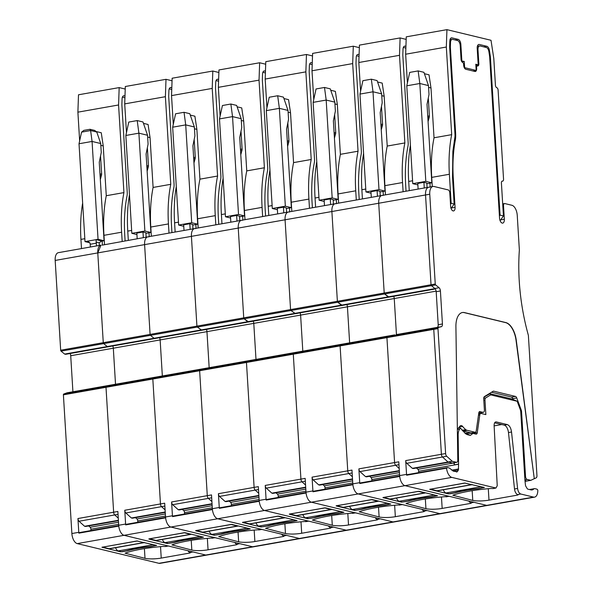 <?xml version="1.0" encoding="UTF-8"?>
<svg xmlns="http://www.w3.org/2000/svg" width="593" height="593" viewBox="0 0 593 593"><rect width="100%" height="100%" fill="white"/><g stroke="black" fill="none" stroke-linecap="round" stroke-linejoin="round"><path stroke-width="0.89" d="M483.629 487.298L480.523 486.868A5.441 2.787 -100 0 1 479.507 486.304M483.643 487.624L478.173 488.595A44.008 8.243 -3.5 0 0 454.579 492.761L449.109 493.732L445.98 492.976A5.441 2.787 -100 0 1 443.342 489.759M472.362 484.577A5.441 2.787 -100 0 1 472.013 484.689A5.441 2.787 -100 0 1 471.391 484.666L464.89 483.013M472.013 484.689L437.471 490.796A5.441 2.787 -100 0 1 436.848 490.774L430.355 489.106M430.355 489.21L464.897 483.102M155.87 545.241L152.764 544.811A5.441 2.787 -100 0 1 151.749 544.248M155.885 545.567L150.414 546.531A44.008 8.243 -3.5 0 0 126.82 550.704L121.35 551.668L118.222 550.919A5.441 2.787 -100 0 1 115.583 547.702M144.603 542.521A5.441 2.787 -100 0 1 144.255 542.632A5.441 2.787 -100 0 1 143.632 542.61L137.139 540.949M144.255 542.632L109.712 548.74A5.441 2.787 -100 0 1 109.09 548.71L102.596 547.05M102.604 547.146L137.139 541.038M436.804 495.578L433.698 495.148A5.441 2.787 -100 0 1 432.69 494.584M436.826 495.904L431.348 496.867A44.008 8.243 -3.5 0 0 407.754 501.041L402.284 502.012L399.156 501.255A5.441 2.787 -100 0 1 396.517 498.038M425.537 492.857A5.441 2.787 -100 0 1 425.188 492.968A5.441 2.787 -100 0 1 424.566 492.946L418.072 491.286M425.188 492.968L390.646 499.076A5.441 2.787 -100 0 1 390.024 499.054L383.53 497.386M383.538 497.483L418.08 491.382M389.979 503.85L386.873 503.427A5.441 2.787 -100 0 1 385.865 502.857M390.001 504.176L384.531 505.147A44.008 8.243 -3.5 0 0 360.929 509.32L355.459 510.284L352.338 509.528A5.441 2.787 -100 0 1 349.692 506.311M378.712 501.137A5.441 2.787 -100 0 1 378.364 501.248A5.441 2.787 -100 0 1 377.741 501.218L371.248 499.565M378.364 501.248L343.821 507.349A5.441 2.787 -100 0 1 343.199 507.326L336.705 505.666M336.713 505.762L371.255 499.654M343.162 512.13L340.056 511.7A5.441 2.787 -100 0 1 339.04 511.136M343.177 512.456L337.706 513.427A44.008 8.243 -3.5 0 0 314.112 517.593L308.634 518.564L305.514 517.808A5.441 2.787 -100 0 1 302.867 514.591M331.895 509.409A5.441 2.787 -100 0 1 331.539 509.52A5.441 2.787 -100 0 1 330.924 509.498L324.423 507.838M331.539 509.52L297.004 515.628A5.441 2.787 -100 0 1 296.381 515.606L289.881 513.938M289.888 514.042L324.43 507.934M296.337 520.409L293.231 519.979A5.441 2.787 -100 0 1 292.223 519.416M296.359 520.736L290.881 521.699A44.008 8.243 -3.5 0 0 267.287 525.872L261.817 526.836L258.689 526.087A5.441 2.787 -100 0 1 256.05 522.87M285.07 517.689A5.441 2.787 -100 0 1 284.722 517.8A5.441 2.787 -100 0 1 284.099 517.778L277.606 516.118M284.722 517.8L250.179 523.908A5.441 2.787 -100 0 1 249.557 523.878L243.063 522.218M243.071 522.314L277.606 516.207M249.512 528.682L246.406 528.259A5.441 2.787 -100 0 1 245.398 527.688M249.534 529.008L244.064 529.979A44.008 8.243 -3.5 0 0 220.463 534.152L214.992 535.116L211.871 534.36A5.441 2.787 -100 0 1 209.225 531.143M238.245 525.969A5.441 2.787 -100 0 1 237.897 526.08A5.441 2.787 -100 0 1 237.274 526.05L230.781 524.397M237.897 526.08L203.355 532.18A5.441 2.787 -100 0 1 202.732 532.158L196.239 530.49M196.246 530.594L230.788 524.486M202.687 536.962L199.589 536.532A5.441 2.787 -100 0 1 198.573 535.968M202.71 537.288L197.239 538.259A44.008 8.243 -3.5 0 0 173.645 542.425L168.167 543.396L165.047 542.639A5.441 2.787 -100 0 1 162.4 539.422M191.428 534.241A5.441 2.787 -100 0 1 191.072 534.352A5.441 2.787 -100 0 1 190.457 534.33L183.956 532.67M191.072 534.352L156.53 540.46A5.441 2.787 -100 0 1 155.915 540.438L149.414 538.77M149.421 538.874L183.963 532.766M187.966 550.734A5.441 2.787 80 0 0 189.93 552.498L190.479 552.72L189.627 553.061L161.229 558.087A11.793 2.209 -3.5 0 1 145.003 558.339L144.41 548.629M145.003 558.339L125.056 553.165A51.717 9.688 -3.5 0 1 163.245 546.42L165.121 546.509A2.72 1.394 80 0 0 165.432 546.524L168.353 546.005M343.784 343.888L390.587 335.616L387.214 336.868A0.904 0.467 80 0 0 386.933 337.639L394.575 462.555L398.792 461.806L399.638 475.601A9.073 4.64 80 0 0 404.989 485.652L486.705 505.369A9.073 4.64 80 0 0 487.742 505.406A9.073 4.64 80 0 1 486.705 505.369L205.771 555.033A9.073 4.64 80 0 0 206.809 555.07A9.073 4.64 -100 0 1 205.771 555.033L192.999 551.95L189.93 552.498M168.501 545.975A2.72 1.394 -100 0 1 168.19 545.968L124.056 535.316L77.231 543.596L158.946 563.313A9.073 4.64 -100 0 0 159.984 563.35L534.567 497.134A9.073 4.64 80 0 0 537.821 490.196A2.72 1.394 80 0 0 536.717 489.099L534.953 488.669A4.536 2.32 80 0 0 534.434 488.654A4.536 2.32 80 0 0 533.7 489.055A9.977 5.107 80 0 1 532.099 489.944A9.977 5.107 80 0 1 530.957 489.9L527.837 489.143A1.816 0.927 80 0 1 527.177 488.558L525.858 486.334A1.816 0.927 80 0 1 525.45 485.067L524.938 480.248A1.816 0.927 80 0 1 524.924 480.115A1.816 0.927 80 0 1 524.916 479.937L520.765 411.987A4.536 2.32 80 0 0 520.246 409.526L517.185 401.276L490.685 394.879L490.026 393.708L483.962 397.162M121.824 551.786L127.651 550.756A44.008 8.243 176.5 0 1 150.548 546.709L156.656 545.427L136.901 540.986L101.937 547.257L120.579 551.809L121.817 551.586M118.037 514.353L114.723 514.939L118.266 518.149L114.723 514.939A2.72 1.394 -100 0 1 113.641 512.219A2.72 1.394 80 0 0 114.723 514.939L79.032 521.247A2.72 1.394 -100 0 1 77.942 518.527L78.787 532.314A9.073 4.64 80 0 0 78.862 533.166L118.778 526.11A9.073 4.64 80 0 0 124.056 535.316L451.814 477.38A9.073 4.64 80 0 1 446.536 468.173L447.537 467.58L449.301 468.003L453.563 471.227L457.292 471.694L456.692 471.984M109.668 385.272L106.28 386.532A0.904 0.467 80 0 0 105.999 387.303L63.399 394.834L71.879 533.537A9.073 4.64 80 0 0 77.231 543.596M72.917 391.773L70.715 355.733L113.315 348.202A3.173 1.623 80 0 0 112.737 345.986A3.173 1.623 80 0 1 113.315 348.202L115.516 384.242L113.315 348.202L160.14 339.922A3.173 1.623 80 0 0 159.561 337.706A3.173 1.623 80 0 1 160.14 339.922L162.341 375.962L160.14 339.922L206.957 331.65A3.173 1.623 80 0 0 206.386 329.426A3.173 1.623 80 0 1 206.957 331.65L209.166 367.682L206.957 331.65L253.782 323.37A3.173 1.623 80 0 0 253.211 321.154A3.173 1.623 80 0 1 253.782 323.37L255.991 359.41L253.782 323.37L300.607 315.091A3.173 1.623 80 0 0 300.028 312.874A3.173 1.623 80 0 1 300.607 315.091L302.808 351.13L300.607 315.091L347.431 306.818A3.173 1.623 80 0 0 346.853 304.594A3.173 1.623 80 0 1 347.431 306.818L349.633 342.85L347.431 306.818L394.249 298.538A3.173 1.623 80 0 0 393.678 296.322A3.173 1.623 80 0 1 394.249 298.538L436.129 291.133M70.137 353.517A3.173 1.623 -100 0 1 70.715 355.733M65.66 354.295L64.659 354.073L435.047 288.65M148.865 236.896A9.073 4.64 80 0 0 147.827 236.859A9.073 4.64 80 0 0 144.603 244.627L150.088 334.408A0.904 0.467 80 0 0 150.474 335.334L103.656 343.614L107.259 346.542L103.656 343.614L103.271 342.687L97.778 252.907L101.003 245.131A9.073 4.64 80 0 0 97.778 252.907L103.271 342.687A0.904 0.467 80 0 0 103.656 343.614L61.049 351.145L64.659 354.073M61.049 351.145A0.904 0.467 -100 0 1 60.671 350.218L150.088 334.408A0.904 0.467 80 0 0 150.474 335.334L154.084 338.269L155.077 338.484M102.04 245.168L147.827 236.859A9.073 4.64 80 0 0 144.603 244.627L55.179 260.438L60.671 350.218M55.179 260.438A9.073 4.64 -100 0 1 58.403 252.662L101.003 245.131M63.399 394.834A0.904 0.467 -100 0 1 63.681 394.063L153.098 378.26A0.904 0.467 80 0 0 152.824 379.023L160.458 503.939A2.72 1.394 80 0 0 161.541 506.659L165.091 509.869L161.541 506.659L125.849 512.975L131.401 517.985L132.358 518.215L165.247 512.404M67.068 392.803L63.681 394.063M118.518 522.233L90.158 527.251A1.816 0.927 -100 0 1 90.899 529.23L90.914 530.557M78.862 533.166A2.72 1.394 -100 0 1 79.551 532.566L118.733 525.643M90.158 527.251L88.668 525.939M79.032 521.247L84.577 526.265L85.54 526.495L118.422 520.684M81.5 248.578L80.937 239.394L84.829 238.705M82.649 203.051A99.802 51.08 80 0 0 80.937 239.394M96.577 131.631L101.262 132.758L103.226 145.9L106.273 195.72A99.802 51.08 80 0 0 103.96 235.325L121.617 232.204C120.764 217.979 121.535 204.778 123.93 192.599L106.273 195.72M123.93 192.599L118.57 104.976L77.891 112.166L78.498 94.784L119.178 87.594L118.57 104.976M79.647 140.882L77.891 112.166M125.234 89.054L119.178 87.594M122.18 241.388L121.617 232.204M125.108 240.869L124.76 235.243A99.802 51.08 -100 0 1 125.116 209.218A99.802 51.08 -100 0 1 127.021 195.905A9.073 4.64 -100 0 0 127.228 192.325L121.921 105.547A9.073 4.64 -100 0 1 121.899 104.02L122.076 98.92A4.536 2.32 -100 0 1 123.7 95.799A4.536 2.32 -100 0 1 124.219 95.821L124.99 96.007M100.832 145.322L103.226 145.9M100.321 179.531L101.514 175.128A2.72 1.394 80 0 0 101.625 173.838L100.536 156.026M102.419 244.887L102.181 241.077M104.524 244.509L103.96 235.325M94.68 130.408L96.77 132.024L90.618 130.542L81.56 132.143L83.828 130.371L89.966 129.289L94.68 130.408M98.053 239.298L85.007 241.603L79.017 143.751L92.071 141.445L98.053 239.298L104.064 240.743L99.261 162.282L101.262 152.423L100.721 143.528L92.071 141.445L90.618 130.542L89.966 129.289M122.403 97.148L124.93 97.756M100.721 143.528L96.77 132.024M85.007 241.603L89.877 242.782M79.017 143.751L81.56 132.143M104.064 240.743L101.381 241.151L99.276 242.789A2.95 1.512 80 0 0 99.224 243.871L99.32 245.428M100.677 241.344L102.144 241.084L96.133 239.639L96.148 242.033L99.276 242.789M96.511 245.925L96.34 243.174A2.95 1.512 80 0 0 96.148 242.033M90.366 247.014L90.195 244.257A2.95 1.512 80 0 0 90.01 243.123L87.883 241.381L86.926 241.262L88.757 241.707M118.4 520.283L84.577 526.265M65.556 354.31L112.781 345.563L201.902 330.212M64.733 354.117L108.26 346.764M203.317 368.72L199.923 369.98A0.904 0.467 80 0 0 199.641 370.744L105.999 387.303L113.641 512.219L105.999 387.303L106.28 386.532L109.631 385.287L156.448 377.007L153.098 378.26A0.904 0.467 80 0 0 152.824 379.023L160.458 503.939A2.72 1.394 80 0 0 161.541 506.659L164.861 506.074M158.946 563.313L205.771 555.033L124.056 535.316A9.073 4.64 80 0 1 118.704 525.265L117.859 511.47L77.942 518.527M125.849 512.975A2.72 1.394 -100 0 1 124.767 510.254L125.612 524.042A9.073 4.64 80 0 0 125.686 524.894L165.603 517.837A9.073 4.64 80 0 0 170.88 527.036L215.014 537.688A2.72 1.394 80 0 0 215.326 537.703M124.767 510.254L164.684 503.198L165.529 516.985A9.073 4.64 80 0 0 170.88 527.036L252.596 546.753A9.073 4.64 80 0 0 253.634 546.798A9.073 4.64 80 0 1 252.596 546.753L239.824 543.677L236.755 544.218L237.304 544.448L236.451 544.789L208.054 549.807L207.35 538.37M215.17 537.725L210.063 538.14A51.717 9.688 176.5 0 0 171.881 544.893L191.828 550.067A11.793 2.209 176.5 0 0 208.054 549.807M148.895 539.067L167.404 543.529L174.475 542.484A44.008 8.243 176.5 0 1 197.365 538.437L203.481 537.154L184.972 532.684L148.887 538.889M125.686 524.894A2.72 1.394 -100 0 1 126.376 524.286L165.551 517.363M165.343 513.961L136.983 518.971A1.816 0.927 -100 0 1 137.724 520.95L137.739 522.277M136.983 518.971L135.493 517.667M67.046 392.811L156.47 377L153.098 378.26L199.923 369.98A0.904 0.467 80 0 0 199.641 370.744L207.283 495.666A2.72 1.394 80 0 0 208.365 498.387L211.916 501.589L208.365 498.387L172.674 504.695L178.219 509.706L179.182 509.943L212.072 504.124M169.227 88.868L171.748 89.476M236.755 544.218A5.441 2.787 -100 0 1 234.784 542.462M169.005 233.116L168.442 223.924A99.802 51.08 -100 0 1 170.754 184.319L165.395 96.696L124.715 103.886L125.316 86.504L166.003 79.314L165.395 96.696M151.348 236.236L150.785 227.045A99.802 51.08 80 0 1 153.098 187.44L170.754 184.319M147.657 137.042L150.051 137.62L153.098 187.44M147.138 171.251L148.332 166.848A2.72 1.394 80 0 0 148.443 165.566L147.353 147.753M149.236 236.607L149.006 232.804M128.318 240.306L127.754 231.114A99.802 51.08 -100 0 1 129.467 194.771M126.472 132.61L124.715 103.886M146.145 237.156L145.871 232.701L142.987 232.004L136.842 233.093L137.191 238.734M142.987 232.004L143.328 237.652M165.225 512.004L131.401 517.985M171.933 232.597L171.585 226.963A99.802 51.08 80 0 1 171.94 200.945A99.802 51.08 80 0 1 173.845 187.625A9.073 4.64 -100 0 0 174.053 184.052L168.746 97.274A9.073 4.64 -100 0 1 168.723 95.747L168.901 90.647A4.536 2.32 -100 0 1 170.525 87.519A4.536 2.32 -100 0 1 171.043 87.542L171.807 87.727M172.052 80.774L166.003 79.314M150.051 137.62L148.087 124.486L143.462 123.366M147.546 135.256L138.895 133.166L125.842 135.471L128.77 122.069L137.213 120.579L142.98 121.965L147.546 135.256L148.087 144.151L146.086 154.002L150.889 232.471L145.908 233.345M137.213 120.579L138.895 133.166L144.877 231.018L150.889 232.471M144.877 231.018L131.831 233.323L136.931 234.561M109.646 385.28L67.024 392.811M125.842 135.471L131.831 233.323M195.683 228.616A9.073 4.64 80 0 0 194.652 228.579A9.073 4.64 80 0 0 191.42 236.355L196.913 326.135A0.904 0.467 80 0 0 197.299 327.062L201.805 330.227L108.156 346.779L155.032 338.507M172.674 504.695A2.72 1.394 -100 0 1 171.592 501.975L172.437 515.762A9.073 4.64 80 0 0 172.511 516.614L212.42 509.557A9.073 4.64 80 0 0 217.698 518.764L261.839 529.416A2.72 1.394 80 0 0 262.15 529.423M203.273 368.727L254.315 359.706L246.747 361.7L210.285 368.149L199.923 369.98L203.273 368.727L156.47 377L250.12 360.448L246.747 361.7A0.904 0.467 80 0 0 246.466 362.471L199.641 370.744L207.283 495.666L211.508 494.918L212.346 508.705A9.073 4.64 80 0 0 217.698 518.764L299.421 538.481A9.073 4.64 80 0 0 300.451 538.518A9.073 4.64 80 0 1 299.421 538.481L286.649 535.397L283.58 535.939L284.129 536.168L283.276 536.509L254.871 541.528L254.175 530.09M261.995 529.453L256.888 529.86A51.717 9.688 176.5 0 0 218.706 536.613L238.645 541.787A11.793 2.209 176.5 0 0 254.871 541.528M195.72 530.787L214.221 535.249L221.293 534.204A44.008 8.243 176.5 0 1 244.19 530.157L250.298 528.874L231.796 524.412L195.705 530.609M172.511 516.614A2.72 1.394 -100 0 1 173.2 516.014L212.376 509.083M212.161 505.681L183.8 510.692A1.816 0.927 -100 0 1 184.542 512.671L184.564 514.005M183.8 510.692L182.318 509.387M147.827 236.859L194.652 228.579A9.073 4.64 80 0 0 191.42 236.355L196.913 326.135A0.904 0.467 80 0 0 197.299 327.062L201.857 330.227L248.726 321.932M216.045 80.589L218.572 81.197M283.58 535.939A5.441 2.787 -100 0 1 281.608 534.182M215.822 224.836L215.259 215.644A99.802 51.08 -100 0 1 217.579 176.039L212.22 88.416L171.533 95.606L172.14 78.224L212.82 71.034L212.22 88.416M198.173 227.957L197.61 218.765A99.802 51.08 80 0 1 199.923 179.16L217.579 176.039M194.474 128.77L196.876 129.348L199.923 179.16M193.963 162.971L195.156 158.576A2.72 1.394 80 0 0 195.267 157.286L194.178 139.474M196.061 228.327L195.831 224.525M175.143 232.026L174.579 222.842A99.802 51.08 -100 0 1 176.291 186.498M173.289 124.33L171.533 95.606M192.962 228.876L192.688 224.428L189.804 223.731L183.667 224.814L184.015 230.462M189.804 223.731L190.153 229.372M212.042 503.731L178.219 509.706M218.75 224.317L218.409 218.684A99.802 51.08 80 0 1 218.765 192.666A99.802 51.08 80 0 1 220.67 179.345A9.073 4.64 -100 0 0 220.878 175.773L215.57 88.994A9.073 4.64 -100 0 1 215.548 87.468L215.726 82.368A4.536 2.32 -100 0 1 217.349 79.247A4.536 2.32 -100 0 1 217.868 79.262L218.632 79.447M242.507 220.337A9.073 4.64 80 0 0 241.47 220.299A9.073 4.64 80 0 0 238.245 228.075L144.603 244.627L150.088 334.408L243.738 317.855A0.904 0.467 80 0 0 244.123 318.782L248.675 321.955L295.544 313.653M194.652 228.579L241.47 220.299A9.073 4.64 80 0 0 238.245 228.075L243.738 317.855A0.904 0.467 80 0 0 244.123 318.782L150.474 335.334L154.084 338.269L247.726 321.71L248.675 321.955M218.876 72.494L212.82 71.034M196.876 129.348L194.904 116.206L190.286 115.094M194.363 126.976L185.713 124.886L172.667 127.198L175.595 113.789L184.038 112.299L189.804 113.693L194.363 126.976L194.912 135.871L192.91 145.73L197.706 224.191L192.732 225.073M184.038 112.299L185.713 124.886L191.702 222.738L197.706 224.191M191.702 222.738L178.649 225.051L183.756 226.281M172.667 127.198L178.649 225.051M171.592 501.975L207.283 495.666A2.72 1.394 80 0 0 208.365 498.387L211.679 497.801M343.762 343.888L394.782 334.875L387.214 336.868L340.389 345.148A0.904 0.467 80 0 0 340.108 345.912A0.904 0.467 80 0 1 340.389 345.148L343.74 343.896L340.389 345.148L293.572 353.428A0.904 0.467 80 0 0 293.29 354.191A0.904 0.467 80 0 1 293.572 353.428L296.915 352.175L343.74 343.896L254.315 359.706L296.937 352.168L293.572 353.428L246.747 361.7A0.904 0.467 80 0 0 246.466 362.471L254.108 487.387A2.72 1.394 80 0 0 255.19 490.107L258.733 493.317L255.19 490.107L219.499 496.415L225.043 501.433L226.007 501.663L258.889 495.852M219.499 496.415A2.72 1.394 -100 0 1 218.417 493.695L219.254 507.482A9.073 4.64 80 0 0 219.328 508.334L259.245 501.278A9.073 4.64 80 0 0 264.522 510.484L308.656 521.136A2.72 1.394 80 0 0 308.968 521.143M437.382 327.343L434.039 328.596L387.214 336.868A0.904 0.467 80 0 0 386.933 337.639L340.108 345.912L347.75 470.835L340.108 345.912L293.29 354.191L300.925 479.107L293.29 354.191L246.466 362.471L254.108 487.387L258.326 486.638L259.171 500.433A9.073 4.64 80 0 0 264.522 510.484L346.238 530.201A9.073 4.64 80 0 0 347.276 530.238A9.073 4.64 80 0 1 346.238 530.201L333.466 527.118L330.397 527.666L330.946 527.889L330.101 528.23L301.696 533.255L300.999 521.818M308.82 521.173L303.712 521.588A51.717 9.688 176.5 0 0 265.531 528.333L285.47 533.507A11.793 2.209 176.5 0 0 301.696 533.255M242.537 522.507L261.046 526.977L268.118 525.924A44.008 8.243 176.5 0 1 291.015 521.877L297.123 520.595L278.614 516.132L242.53 522.337M219.328 508.334A2.72 1.394 -100 0 1 220.018 507.734L259.2 500.811M258.985 497.401L230.625 502.419A1.816 0.927 -100 0 1 231.366 504.398L231.389 505.725M230.625 502.419L229.135 501.107M262.869 72.316L265.397 72.924M330.397 527.666A5.441 2.787 -100 0 1 328.433 525.902M262.647 216.556L262.084 207.372A99.802 51.08 -100 0 1 264.396 167.767L259.037 80.144L218.357 87.334L218.965 69.952L259.645 62.762L259.037 80.144M244.991 219.677L244.427 210.493A99.802 51.08 80 0 1 246.747 170.888L264.396 167.767M241.299 120.49L243.701 121.068L246.747 170.888M240.788 154.699L241.981 150.296A2.72 1.394 80 0 0 242.092 149.006L241.003 131.194M242.885 220.055L242.648 216.245M221.967 223.746L221.404 214.562A99.802 51.08 -100 0 1 223.116 178.219M220.114 116.05L218.357 87.334M239.787 220.596L239.513 216.149L236.629 215.452L230.492 216.534L230.833 222.182M236.629 215.452L236.978 221.1M258.867 495.451L225.043 501.433M265.575 216.037L265.234 210.411A99.802 51.08 80 0 1 265.582 184.386A99.802 51.08 80 0 1 267.495 171.073A9.073 4.64 -100 0 0 267.695 167.493L262.388 80.722A9.073 4.64 -100 0 1 262.365 79.195L262.543 74.088A4.536 2.32 -100 0 1 264.174 70.967A4.536 2.32 -100 0 1 264.686 70.99L265.456 71.175M265.701 64.222L259.645 62.762M243.701 121.068L241.729 107.926L237.111 106.814M241.188 118.696L232.538 116.613L219.492 118.919L222.419 105.517L230.862 104.02L236.629 105.413L241.188 118.696L241.736 127.591L239.728 137.45L244.531 215.911L239.557 216.793M230.862 104.02L232.538 116.613L238.519 214.466L244.531 215.911M238.519 214.466L225.473 216.771L230.581 218.002M219.492 118.919L225.473 216.771M289.332 212.064A9.073 4.64 80 0 0 288.294 212.027A9.073 4.64 80 0 0 285.07 219.795L290.563 309.576A0.904 0.467 80 0 0 290.941 310.502L295.447 313.675L201.857 330.227M218.417 493.695L254.108 487.387A2.72 1.394 80 0 0 255.19 490.107L258.504 489.521M305.328 481.242L302.015 481.827L305.558 485.037L302.015 481.827A2.72 1.394 80 0 1 300.925 479.107A2.72 1.394 80 0 0 302.015 481.827L266.316 488.143A2.72 1.394 -100 0 1 265.234 485.422L266.079 499.21A9.073 4.64 80 0 0 266.153 500.062L306.07 493.005A9.073 4.64 80 0 0 311.347 502.204L355.481 512.856A2.72 1.394 80 0 0 355.793 512.871M265.234 485.422L305.15 478.366L305.995 492.153A9.073 4.64 80 0 0 311.347 502.204L393.063 521.929A9.073 4.64 80 0 0 394.1 521.966A9.073 4.64 80 0 1 393.063 521.929L380.291 518.845L377.222 519.386L377.771 519.616L376.918 519.957L348.521 524.975L347.817 513.538M355.644 512.893L350.53 513.308A51.717 9.688 176.5 0 0 312.348 520.061L332.295 525.235A11.793 2.209 176.5 0 0 348.521 524.975M289.362 514.235L307.871 518.697L314.942 517.652A44.008 8.243 176.5 0 1 337.84 513.605L343.947 512.322L325.438 507.853L289.354 514.057M266.153 500.062A2.72 1.394 -100 0 1 266.843 499.454L306.018 492.531M305.81 489.129L277.45 494.139A1.816 0.927 -100 0 1 278.191 496.119L278.206 497.445M277.45 494.139L275.96 492.835M266.316 488.143L271.868 493.154L272.824 493.383L305.714 487.572M241.47 220.299L288.294 212.027A9.073 4.64 80 0 0 285.07 219.795L290.563 309.576A0.904 0.467 80 0 0 290.941 310.502L295.499 313.675L342.369 305.38M309.694 64.037L312.214 64.644M377.222 519.386A5.441 2.787 -100 0 1 375.25 517.63M309.472 208.284L308.909 199.092A99.802 51.08 -100 0 1 311.221 159.487L305.862 71.864L265.182 79.054L265.79 61.672L306.47 54.482L305.862 71.864M291.815 211.404L291.252 202.213A99.802 51.08 80 0 1 293.565 162.608L311.221 159.487M288.124 112.21L290.518 112.789L293.565 162.608M287.605 146.419L288.798 142.016A2.72 1.394 80 0 0 288.917 140.734L287.827 122.921M289.71 211.775L289.473 207.973M268.785 215.474L268.229 206.282A99.802 51.08 -100 0 1 269.941 169.939M266.939 107.778L265.182 79.054M286.612 212.324L286.337 207.869L283.454 207.172L277.309 208.262L277.657 213.903M283.454 207.172L283.795 212.82M305.691 487.179L271.868 493.154M312.4 207.765L312.051 202.131A99.802 51.08 80 0 1 312.407 176.114A99.802 51.08 80 0 1 314.312 162.793A9.073 4.64 -100 0 0 314.52 159.22L309.212 72.442A9.073 4.64 -100 0 1 309.19 70.915L309.368 65.816A4.536 2.32 -100 0 1 310.991 62.688A4.536 2.32 -100 0 1 311.51 62.71L312.281 62.895M336.157 203.784A9.073 4.64 80 0 0 335.119 203.747A9.073 4.64 80 0 0 331.887 211.523L238.245 228.075L243.738 317.855L337.38 301.303A0.904 0.467 80 0 0 337.765 302.23L342.324 305.395L389.193 297.1M288.294 212.027L335.119 203.747A9.073 4.64 80 0 0 331.887 211.523L337.38 301.303A0.904 0.467 80 0 0 337.765 302.23L244.123 318.782L247.726 321.71L341.368 305.158L342.324 305.395M312.518 55.942L306.47 54.482M290.518 112.789L288.554 99.654L283.928 98.534M288.013 110.424L279.362 108.334L266.309 110.639L269.237 97.237L277.68 95.747L283.454 97.141L288.013 110.424L288.554 119.319L286.552 129.17L291.356 207.639L286.375 208.514M277.68 95.747L279.362 108.334L285.344 206.186L291.356 207.639M285.344 206.186L272.298 208.491L277.398 209.729M266.309 110.639L272.298 208.491M352.146 472.969L348.832 473.555L352.383 476.757L348.832 473.555A2.72 1.394 80 0 1 347.75 470.835A2.72 1.394 80 0 0 348.832 473.555L313.141 479.863A2.72 1.394 -100 0 1 312.059 477.143L312.904 490.93A9.073 4.64 80 0 0 312.978 491.782L352.887 484.726A9.073 4.64 80 0 0 358.165 493.932L402.306 504.584A2.72 1.394 80 0 0 402.617 504.591M312.059 477.143L351.975 470.086L352.813 483.873A9.073 4.64 80 0 0 358.165 493.932L439.887 513.649A9.073 4.64 80 0 0 440.918 513.686A9.073 4.64 80 0 1 439.887 513.649L427.116 510.566L424.047 511.107L424.595 511.336L423.743 511.677L395.346 516.696L394.641 505.258M402.462 504.621L397.354 505.028A51.717 9.688 176.5 0 0 359.173 511.781L379.112 516.955A11.793 2.209 176.5 0 0 395.346 516.696M336.187 505.955L354.696 510.417L361.767 509.372A44.008 8.243 176.5 0 1 384.657 505.325L390.772 504.043L372.263 499.58L336.172 505.777M312.978 491.782A2.72 1.394 -100 0 1 313.667 491.182L352.842 484.251M352.627 480.849L324.267 485.86A1.816 0.927 -100 0 1 325.008 487.839L325.031 489.173M324.267 485.86L322.785 484.555M313.141 479.863L318.686 484.874L319.649 485.111L352.538 479.292M356.519 55.757L359.039 56.365M424.047 511.107A5.441 2.787 -100 0 1 422.075 509.35M356.289 200.004L355.733 190.813A99.802 51.08 -100 0 1 358.046 151.208L352.687 63.584L312 70.782L312.607 53.4L353.295 46.202L352.687 63.584M338.64 203.125L338.077 193.933A99.802 51.08 80 0 1 340.389 154.328L358.046 151.208M334.941 103.938L337.343 104.516L340.389 154.328M334.43 138.139L335.623 133.744A2.72 1.394 80 0 0 335.734 132.454L334.645 114.642M336.527 203.495L336.298 199.693M315.609 207.194L315.046 198.01A99.802 51.08 -100 0 1 316.758 161.667M313.756 99.498L312 70.782M333.429 204.044L333.162 199.596L330.271 198.9L324.134 199.982L324.482 205.63M330.271 198.9L330.62 204.541M352.509 478.899L318.686 484.874M359.217 199.485L358.876 193.859A99.802 51.08 80 0 1 359.232 167.834A99.802 51.08 80 0 1 361.137 154.521A9.073 4.64 -100 0 0 361.345 150.941L356.037 64.163A9.073 4.64 -100 0 1 356.015 62.636L356.193 57.536A4.536 2.32 -100 0 1 357.816 54.415A4.536 2.32 -100 0 1 358.335 54.43L359.099 54.615M359.343 47.662L353.295 46.202M337.343 104.516L335.371 91.374L330.753 90.262M334.837 102.144L326.18 100.054L313.134 102.367L316.062 88.957L324.504 87.468L330.271 88.861L334.837 102.144L335.379 111.039L333.377 120.898L338.173 199.359L333.199 200.241M324.504 87.468L326.18 100.054L332.169 197.914L338.173 199.359M332.169 197.914L319.116 200.219L324.223 201.45M313.134 102.367L319.116 200.219M382.974 195.512A9.073 4.64 80 0 0 381.944 195.468A9.073 4.64 80 0 0 378.712 203.243L384.205 293.024A0.904 0.467 80 0 0 384.59 293.95L389.09 297.115L295.499 313.675M429.799 187.232A9.073 4.64 80 0 0 428.761 187.195A9.073 4.64 80 0 0 425.537 194.971L431.029 284.744A0.904 0.467 80 0 0 431.407 285.67L434.847 288.465A3.173 1.623 80 0 1 436.189 291.704L438.205 324.719A3.173 1.623 80 0 1 437.226 327.403L434.039 328.596A0.904 0.467 80 0 0 433.757 329.36L386.933 337.639L394.575 462.555A2.72 1.394 80 0 0 395.657 465.275L399.2 468.485L395.657 465.275L398.97 464.69M437.226 327.403L441.451 326.654L434.039 328.596A0.904 0.467 80 0 0 433.757 329.36L441.4 454.275A2.72 1.394 80 0 0 442.482 456.995L448.026 462.014L448.99 462.243L413.291 468.552L412.335 468.322L406.783 463.311A2.72 1.394 -100 0 1 405.701 460.591L406.546 474.378A9.073 4.64 80 0 0 406.62 475.23L446.536 468.173M495.733 421.912L496.252 421.927C494.829 421.831 494.117 423.098 494.117 425.715L497.23 485.749L495.948 488.024L451.814 477.38M449.286 496.341L444.179 496.756A51.717 9.688 176.5 0 0 405.997 503.501L425.937 508.675A11.793 2.209 176.5 0 0 442.163 508.423L470.568 503.405L471.413 503.057L470.864 502.834L473.94 502.293L486.705 505.369L533.53 497.097L520.758 494.013C519.112 493.369 518.052 491.508 517.585 488.447L514.516 488.988A5.441 2.787 -100 0 0 517.689 494.555L518.238 494.784L517.385 495.125L488.988 500.144L488.291 488.706M492.879 488.573L495.948 488.024L493.191 488.58A2.72 1.394 80 0 1 492.879 488.573L491.004 488.476A51.717 9.688 176.5 0 0 452.815 495.229L472.762 500.403A11.793 2.209 176.5 0 0 488.988 500.144M449.583 493.85L455.409 492.82A44.008 8.243 176.5 0 1 478.306 488.773L484.414 487.49L464.66 483.043L429.695 489.321L448.338 493.865L449.576 493.65M533.53 497.097A9.073 4.64 80 0 0 534.567 497.134M409.252 190.642L408.696 181.451A99.802 51.08 80 0 1 410.408 145.107M407.406 82.946L405.649 54.222L406.257 36.84L446.937 29.65L446.329 47.032L405.649 54.222M446.937 29.65L491.011 40.287L493.799 58.485L495.429 85.17A2.268 1.164 -100 0 0 496.771 87.69A2.268 1.164 -100 0 1 498.105 90.203L503.546 179.16A2.268 1.164 -100 0 1 502.738 181.102A2.268 1.164 -100 0 1 502.479 181.095A2.268 1.164 -100 0 0 502.219 181.08A2.268 1.164 -100 0 0 501.419 183.029L503.427 215.941L500.114 220.707M478.788 46.113L477.506 45.802M450.161 39.205L451.325 39.486M335.119 203.747L428.761 187.195A9.073 4.64 80 0 0 425.537 194.971L431.029 284.744A0.904 0.467 80 0 0 431.407 285.67L435.017 288.606L388.193 296.878L389.141 297.123L435.299 288.961M465.935 433.972L467.454 434.699L465.409 433.572L460.487 428.146L459.731 429.05A9.073 4.64 80 0 0 458.159 435.003L458.567 464.104L454.342 464.853A1.816 0.927 80 0 0 453.608 463L453.489 462.896M454.349 464.853L454.32 462.748M473.155 432.623L473.044 433.416M481.472 412.639L481.531 413.558M517.185 401.276L511.826 398.963L490.026 393.708M525.013 480.96L526.858 481.034L525.057 481.353M450.502 204.266L451.154 203.325L449.375 174.26A99.802 51.08 -100 0 1 451.688 134.655L446.329 47.032M432.282 186.573L431.719 177.381A99.802 51.08 80 0 1 434.032 137.776L451.688 134.655M428.591 87.379L430.985 87.957L434.032 137.776M428.079 121.587L429.273 117.184A2.72 1.394 80 0 0 429.384 115.902L428.294 98.09M430.177 186.943L429.94 183.141M427.079 187.492L426.804 183.037L423.921 182.34L424.262 187.988M418.124 189.071L417.776 183.43L423.921 182.34M406.62 475.23A2.72 1.394 -100 0 1 407.309 474.622L447.537 467.58M453.608 463L417.917 469.308A1.816 0.927 -100 0 1 418.658 471.287L418.673 472.614M417.917 469.308L416.427 468.003M483.71 398.296L485.682 397.947L490.685 394.879M485.682 397.947A2.72 1.394 80 0 0 484.978 400.179L485.86 414.596L481.042 413.44A2.72 1.394 80 0 0 480.73 413.425A2.72 1.394 80 0 0 479.796 414.87L477.261 432.705A2.72 1.394 80 0 1 476.32 434.143A2.72 1.394 80 0 1 476.009 434.135L472.984 433.401L470.338 435.395L467.454 434.699M458.567 464.104L458.382 470.056L457.292 471.694L456.269 471.88M495.259 422.105L496.252 421.927L507.311 424.595C509.513 425.463 510.921 427.938 511.537 432.015L517.585 488.447M511.537 432.015L508.468 432.556L514.516 488.988M508.468 432.556A7.257 3.714 80 0 0 504.243 425.137L507.311 424.595M494.636 422.824L504.243 425.137M501.745 424.536L494.125 425.885M430.985 87.957L429.021 74.822L424.395 73.702M499.41 216.067L500.062 215.126L503.427 215.941M475.86 65.215L478.203 64.8L475.801 64.222L476.179 70.448L464.645 67.669L464.26 61.442L461.406 60.938M478.203 64.8L477.195 48.344A4.536 2.32 -100 0 1 478.81 44.46A4.536 2.32 -100 0 1 479.322 44.475L478.329 44.653M500.062 215.126L490.418 57.439A9.073 4.64 -100 0 0 490.248 55.875L489.433 50.538A4.536 2.32 -100 0 0 486.846 46.291L479.322 44.475M451.154 203.325L454.156 204.051L452.518 177.3L452.874 151.282L454.779 137.961A9.073 4.64 -100 0 0 454.987 134.389L449.679 47.61A9.073 4.64 -100 0 1 449.657 46.084L449.835 40.984A4.536 2.32 -100 0 1 451.458 37.856A4.536 2.32 -100 0 1 451.977 37.878L458.174 39.375A4.536 2.32 -100 0 1 460.85 44.401L461.858 60.857M473.036 71.004L476.179 70.448M461.925 61.85L464.26 61.442M451.073 208.484L454.156 204.051M396.458 334.578L394.249 298.538L396.458 334.578M438.257 327.847A0.904 0.467 80 0 0 437.975 328.611L433.757 329.36L441.4 454.275A2.72 1.394 80 0 0 442.482 456.995L448.026 462.014L412.335 468.322M458.678 427.723L460.487 428.146M464.89 433.12L472.984 433.401M428.48 85.592L419.829 83.502L418.147 70.915L423.921 72.309L428.48 85.592L429.021 94.487L427.019 104.338L431.823 182.807L426.841 183.689M418.147 70.915L409.704 72.405L406.776 85.807L419.829 83.502L425.811 181.354L431.823 182.807M425.811 181.354L412.765 183.66L417.872 184.897M466.239 433.446L470.338 435.395M406.776 85.807L412.765 183.66M428.761 187.195L432.986 186.447A9.073 4.64 80 0 1 434.017 186.484L448.204 189.908A2.72 1.394 80 0 1 449.805 192.925L450.621 206.268A4.195 2.15 80 0 0 453.578 210.938A4.195 2.15 80 0 0 455.068 207.342L453.274 177.982A98.423 50.368 -100 0 1 455.276 140.393A18.146 9.288 80 0 0 455.639 133.469L450.383 47.514A4.536 2.32 80 0 1 450.376 46.751L450.524 42.466A4.536 2.32 80 0 1 452.148 39.338A4.536 2.32 80 0 1 452.667 39.36L457.537 40.532A4.536 2.32 80 0 1 460.212 45.565L461.058 59.352A2.72 1.394 80 0 0 462.584 62.354A1.816 0.927 80 0 1 463.607 64.348L463.667 65.237A3.632 1.861 80 0 0 465.809 69.262L474.941 71.464A3.632 1.861 80 0 0 475.356 71.479A3.632 1.861 80 0 0 476.646 68.373L476.587 67.483A1.816 0.927 80 0 1 477.232 65.927A1.816 0.927 80 0 1 477.439 65.934L477.558 65.964A2.72 1.394 80 0 0 477.869 65.971A2.72 1.394 80 0 0 478.84 63.644L477.995 49.856A4.536 2.32 80 0 1 479.611 45.965A4.536 2.32 80 0 1 480.13 45.987L486.319 47.477A4.536 2.32 80 0 1 488.914 51.724L489.596 56.209A4.536 2.32 80 0 1 489.685 56.995L499.536 218.068A4.536 2.32 80 0 0 502.723 223.116A4.536 2.32 80 0 0 504.339 219.232L503.524 205.882A2.72 1.394 80 0 1 504.495 203.555A2.72 1.394 80 0 1 504.806 203.562L511.892 205.274A9.073 4.64 80 0 1 517.244 215.333L519.364 250.024A136.093 69.648 80 0 0 528.378 335.371L536.947 475.571A2.72 1.394 80 0 1 536.168 477.839L534.286 478.751L516.281 340.33A18.146 9.288 80 0 0 505.807 322.562L464.497 312.6A18.146 9.288 80 0 0 462.429 312.518A18.146 9.288 80 0 0 455.913 326.528L457.789 460.205A2.72 1.394 80 0 1 456.81 462.303A2.72 1.394 80 0 1 456.499 462.295L452.244 461.265L446.699 456.254A2.72 1.394 80 0 1 445.617 453.534L437.975 328.611M432.986 186.447A9.073 4.64 80 0 0 429.755 194.222L435.247 284.003A0.904 0.467 80 0 0 435.633 284.929L439.065 287.716A3.173 1.623 80 0 1 440.414 290.963L442.43 323.978A3.173 1.623 80 0 1 441.451 326.654M456.81 462.303L452.592 463.051A2.72 1.394 80 0 1 452.281 463.037L448.026 462.014L452.244 461.265M534.286 478.751L516.051 340.375A18.146 9.288 80 0 0 505.57 322.607L464.267 312.637A18.146 9.288 80 0 0 462.31 312.541M524.975 480.582L526.858 481.034L530.854 480.33L534.056 478.788M491.553 392.225L511.685 397.08L515.443 396.42L493.702 391.172A2.72 1.394 80 0 0 493.391 391.158A2.72 1.394 80 0 0 493.124 391.261L493.702 391.172M479.433 411.646L483.117 412.283A2.72 1.394 80 0 0 483.428 412.291A2.72 1.394 80 0 0 484.399 409.963L483.718 398.83A2.72 1.394 80 0 1 484.422 396.598L493.124 391.261M478.796 412.906L479.129 412.987A2.72 1.394 80 0 0 479.44 412.995L483.428 412.291M480.034 411.535A2.72 1.394 80 0 0 479.722 411.527A2.72 1.394 80 0 0 478.788 412.965L476.246 430.807A2.72 1.394 80 0 1 475.312 432.245A2.72 1.394 80 0 1 475 432.23L467.002 430.303A7.257 3.714 80 0 1 465.742 429.628A32.659 16.715 80 0 1 462.622 426.441A4.536 2.32 80 0 0 460.88 425.559A4.536 2.32 80 0 0 460.035 426.085L457.618 428.998A2.72 1.394 80 0 0 457.359 429.451M462.696 430.911A7.257 3.714 80 0 0 463.014 431.007L471.005 432.942A2.72 1.394 80 0 0 471.316 432.949L475.312 432.245M458.893 427.464A32.659 16.715 80 0 0 459.227 427.85M511.448 397.028L511.455 397.125A2.72 1.394 80 0 1 512.745 398.659L516.74 397.955A2.72 1.394 80 0 0 515.443 396.42M516.74 397.955L521.247 410.089A2.72 1.394 80 0 1 521.551 411.564L525.524 476.416A2.72 1.394 80 0 0 527.125 479.433L530.854 480.33M512.745 398.659L513.056 399.497M358.884 468.863L394.575 462.555A2.72 1.394 80 0 0 395.657 465.275L359.966 471.583A2.72 1.394 -100 0 1 358.884 468.863L359.721 482.658A9.073 4.64 80 0 0 359.795 483.503L399.712 476.446A9.073 4.64 80 0 0 404.989 485.652L449.123 496.304A2.72 1.394 80 0 0 449.435 496.319M383.011 497.675L401.513 502.145L408.584 501.092A44.008 8.243 176.5 0 1 431.482 497.045L437.59 495.763L419.088 491.3L382.996 497.505M359.795 483.503A2.72 1.394 -100 0 1 360.485 482.902L399.667 475.979M399.452 472.577L371.092 477.587A1.816 0.927 -100 0 1 371.833 479.567L371.855 480.893M371.092 477.587L369.602 476.275M359.966 471.583L365.51 476.602L366.474 476.831L399.356 471.02M435.292 288.954L389.141 297.123M403.336 47.484L405.864 48.092M381.944 195.468A9.073 4.64 80 0 0 378.712 203.243L384.205 293.024A0.904 0.467 80 0 0 384.59 293.95L388.193 296.878L351.731 303.327L341.368 305.158L337.765 302.23L435.633 284.929M470.864 502.834A5.441 2.787 -100 0 1 468.9 501.078M403.114 191.724L402.551 182.54A99.802 51.08 -100 0 1 404.863 142.935L399.504 55.312L358.824 62.502L359.432 45.12L400.112 37.93L399.504 55.312M385.457 194.845L384.901 185.661A99.802 51.08 80 0 1 387.214 146.056L404.863 142.935M381.766 95.658L384.168 96.236L387.214 146.056M381.255 129.867L382.448 125.464A2.72 1.394 80 0 0 382.559 124.174L381.469 106.362M383.352 195.223L383.122 191.413M362.434 198.922L361.871 189.73A99.802 51.08 -100 0 1 363.583 153.387M360.581 91.218L358.824 62.502M380.254 195.772L379.98 191.317L377.096 190.62L370.959 191.709L371.3 197.35M377.096 190.62L377.444 196.268M399.334 470.62L365.51 476.602M406.042 191.205L405.701 185.579A99.802 51.08 80 0 1 406.057 159.554A99.802 51.08 80 0 1 407.962 146.241A9.073 4.64 -100 0 0 408.162 142.661L402.855 55.89A9.073 4.64 -100 0 1 402.832 54.363L403.018 49.263A4.536 2.32 -100 0 1 404.641 46.135A4.536 2.32 -100 0 1 405.16 46.158L405.923 46.343M429.755 194.222L331.887 211.523L337.38 301.303L435.247 284.003M406.168 39.39L400.112 37.93M384.168 96.236L382.196 83.094L377.578 81.982M381.655 93.864L373.004 91.782L359.958 94.087L362.886 80.685L371.329 79.188L377.096 80.581L381.655 93.864L382.203 102.759L380.202 112.618L384.998 191.079L380.024 191.962M371.329 79.188L373.004 91.782L378.986 189.634L384.998 191.079M378.986 189.634L365.94 191.939L371.048 193.17M359.958 94.087L365.94 191.939M480.523 486.868L445.98 492.976M471.391 484.666L436.848 490.774M152.764 544.811L118.222 550.919M143.632 542.61L109.09 548.71M433.698 495.148L399.156 501.255M424.566 492.946L390.024 499.054M386.873 503.427L352.338 509.528M377.741 501.218L343.199 507.326M340.056 511.7L305.514 517.808M330.924 509.498L296.381 515.606M293.231 519.979L258.689 526.087M284.099 517.778L249.557 523.878M246.406 528.259L211.871 534.36M237.274 526.05L202.732 532.158M199.589 536.532L165.047 542.639M190.457 534.33L155.915 540.438M161.229 558.087L160.533 546.65M189.627 553.061L189.59 552.372M165.121 546.509L168.19 545.968M71.879 533.537L78.787 532.314M118.644 524.323L90.899 529.23M100.069 175.387L101.514 175.128M99.987 174.127L101.625 173.838M124.219 95.821L123.225 95.992M90.195 244.257L96.34 243.174M125.612 524.042L118.704 525.265M211.946 538.229L215.014 537.688M236.451 544.789L236.407 544.1M191.828 550.067L191.228 540.349M168.442 223.924L150.785 227.045M131.653 230.425L127.754 231.114M165.469 516.043L137.724 520.95M171.043 87.542L170.043 87.72M146.812 165.855L148.443 165.566M146.886 167.107L148.332 166.848M172.437 515.762L165.529 516.985M258.763 529.957L261.839 529.416M283.276 536.509L283.232 535.82M238.645 541.787L238.052 532.069M215.259 215.644L197.61 218.765M178.471 222.153L174.579 222.842M212.294 507.771L184.542 512.671M217.868 79.262L216.868 79.44M193.637 157.575L195.267 157.286M193.711 158.828L195.156 158.576M219.254 507.482L212.346 508.705M305.588 521.677L308.656 521.136M330.101 528.23L330.056 527.548M285.47 533.507L284.877 523.797M262.084 207.372L244.427 210.493M225.296 213.873L221.404 214.562M259.111 499.491L231.366 504.398M264.686 70.99L263.692 71.16M240.454 149.295L242.092 149.006M240.536 150.555L241.981 150.296M266.079 499.21L259.171 500.433M352.412 513.397L355.481 512.856M376.918 519.957L376.881 519.268M332.295 525.235L331.695 515.517M308.909 199.092L291.252 202.213M272.12 205.593L268.229 206.282M305.936 491.212L278.191 496.119M311.51 62.71L310.517 62.888M287.279 141.023L288.917 140.734M287.353 142.276L288.798 142.016M312.904 490.93L305.995 492.153M399.237 505.125L402.306 504.584M423.743 511.677L423.699 510.988M379.112 516.955L378.519 507.237M355.733 190.813L338.077 193.933M318.938 197.321L315.046 198.01M352.761 482.939L325.008 487.839M358.335 54.43L357.334 54.608M334.104 132.743L335.734 132.454M334.178 133.996L335.623 133.744M445.617 453.534L405.701 460.591M406.546 474.378L399.638 475.601M517.689 494.555L520.758 494.013M449.375 174.26L431.719 177.381M412.587 180.761L408.696 181.451M446.699 456.254L406.783 463.311M517.385 495.125L517.348 494.436M472.762 500.403L472.169 490.685M502.479 181.095L501.982 181.184M490.418 57.439L489.714 57.565M490.248 55.875L489.566 56.001M489.433 50.538L488.684 50.672M486.846 46.291L483.695 46.847M460.85 44.401L460.086 44.534M458.174 39.375L455.031 39.931M451.977 37.878L450.984 38.056M396.087 334.645L437.337 327.351L396.087 334.645M458.574 464.23L418.658 471.287M457.44 435.129L458.159 435.003M457.359 429.473L459.731 429.05M473.118 433.439L477.261 432.705M478.484 415.1L479.796 414.87M483.814 400.386L484.978 400.179M427.746 116.191L429.384 115.902M427.82 117.444L429.273 117.184M458.634 468.944L451.688 470.175M458.382 470.056L452.956 471.012M530.098 489.692L533.7 489.055M453.274 177.982L452.57 178.108M455.276 140.393L454.297 140.571M451.421 207.987L455.068 207.342M454.942 133.588L455.639 133.469M434.847 288.465L439.065 287.716M436.189 291.704L440.414 290.963M438.205 324.719L442.43 323.978M452.281 463.037L456.499 462.295M502.82 206.008L503.524 205.882M500.692 219.87L504.339 219.232M477.291 49.975L477.995 49.856M478.136 63.762L478.84 63.644M476.001 67.587L476.587 67.483M476.06 68.477L476.646 68.373M449.783 42.592L450.524 42.466M449.65 46.877L450.376 46.751M449.679 47.633L450.383 47.514M479.129 412.987L483.117 412.283M471.005 432.942L475 432.23M463.014 431.007L467.002 430.303M462.14 430.266L465.742 429.628M459.249 427.042L462.622 426.441M524.909 479.819L527.125 479.433M520.469 410.23L521.247 410.089M520.743 411.712L521.551 411.564M524.709 476.557L525.524 476.416M359.721 482.658L352.813 483.873M446.055 496.845L449.123 496.304M470.568 503.405L470.523 502.716M442.163 508.423L441.466 496.986M425.937 508.675L425.344 498.965M402.551 182.54L384.901 185.661M365.762 189.041L361.871 189.73M399.578 474.659L371.833 479.567M405.16 46.158L404.159 46.328M380.921 124.463L382.559 124.174M381.002 125.723L382.448 125.464M65.608 354.317L108.208 346.786M478.67 413.788L480.73 413.425M529.445 489.536L534.434 488.654M502.738 181.102L501.893 181.25M502.694 203.873L504.495 203.555M477.335 46.365L479.611 45.965M475.92 66.157L477.232 65.927M450.005 39.716L452.148 39.338"/></g></svg>
